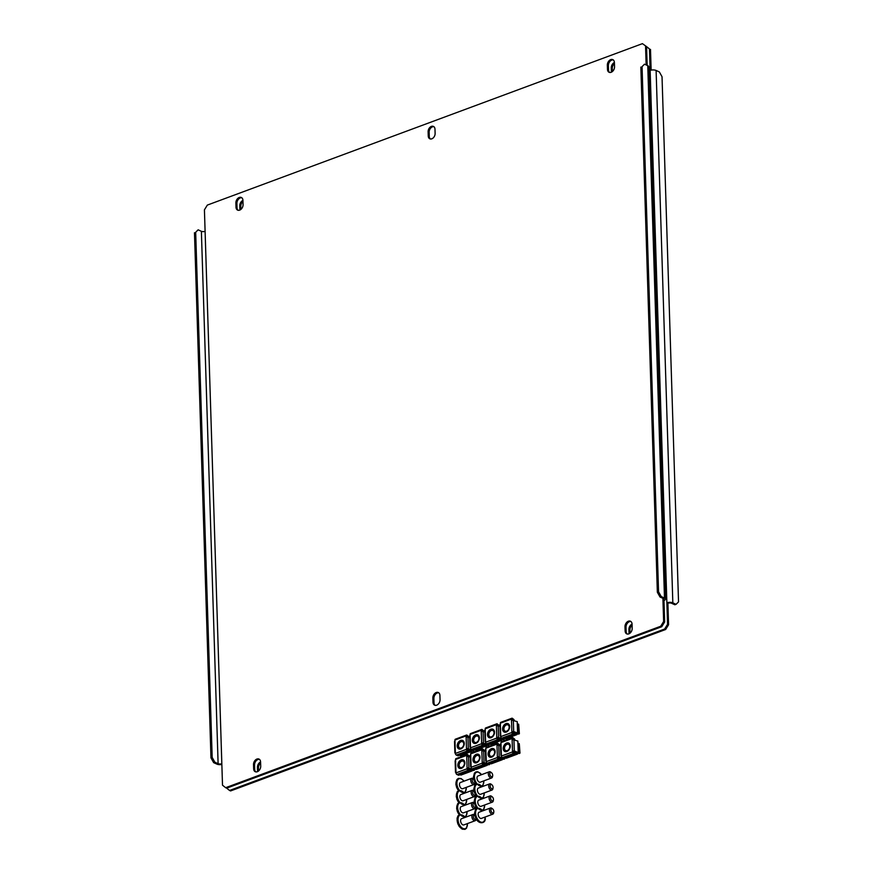 <?xml version="1.0" encoding="UTF-8"?>
<svg xmlns="http://www.w3.org/2000/svg" width="873" height="873" viewBox="0 0 873 873"><rect width="100%" height="100%" fill="white"/><g stroke="black" fill="none" stroke-linecap="round" stroke-linejoin="round"><path stroke-width="1.31" d="M257.568 771.59L257.6 771.612A4.627 3.263 114.5 0 1 257.568 771.59L257.437 767.367A4.627 3.263 114.5 0 1 260.58 761.933M242.934 200.375A4.627 3.263 -65.5 0 0 241.319 197.473A4.627 3.263 -65.5 0 0 239.267 197.462A4.627 3.263 -65.5 0 0 235.874 202.994L236.005 207.217A4.627 3.263 -65.5 0 0 237.62 210.12A4.627 3.263 -65.5 0 0 241.286 209.051A4.627 3.263 -65.5 0 0 243.065 204.598L242.934 200.375A4.627 3.263 -65.5 0 0 239.78 205.777L239.922 210A4.627 3.263 -65.5 0 0 239.922 210.033L239.955 210.011M662.913 598.321L662.956 600.013L663.982 600.482L664.659 621.969L661.745 626.716L226.674 788.155L229.555 790.469L664.637 629.029L667.55 624.282L649.468 48.932L646.577 46.629M632.052 624.097A4.627 3.263 -65.5 0 0 628.909 629.52L629.04 633.754A4.627 3.263 -65.5 0 0 629.04 633.776M611.395 72.186A4.627 3.263 114.5 0 1 611.395 72.153L611.264 67.93A4.627 3.263 114.5 0 1 614.406 62.496M632.096 625.188A4.627 3.263 -65.5 0 0 629.935 629.99L630.033 633.143M242.967 201.445A4.627 3.263 -65.5 0 0 240.806 206.235L240.904 209.4M667.55 624.282L668.576 624.752L667.9 603.265L666.874 602.796A4.234 1.724 178.2 0 1 672.832 602.839L676.084 604.323L678.528 601.857L662.029 76.726L659.355 71.935L656.103 70.462A4.234 1.724 -1.8 0 0 650.145 70.418M668.576 624.752L665.663 629.498L664.637 629.029M229.555 790.469L230.581 790.938L665.663 629.498M646.369 46.455L649.468 48.932M651.149 70.135L650.494 49.39M258.561 770.99L258.463 767.836A4.627 3.263 114.5 0 1 260.612 763.035M612.388 71.553L612.289 68.4A4.627 3.263 114.5 0 1 614.439 63.598M676.084 604.323L674.873 604.771L671.621 603.287A2.641 1.08 178.2 0 0 667.9 603.265M630.928 621.521A4.627 3.263 -65.5 0 0 629.422 621.674A4.627 3.263 -65.5 0 0 626.017 627.207L626.148 631.441A4.627 3.263 -65.5 0 0 627.283 634.038M632.063 624.119A4.627 3.263 -65.5 0 0 630.448 621.227A4.627 3.263 -65.5 0 0 628.396 621.205A4.627 3.263 -65.5 0 0 624.992 626.749L625.133 630.972A4.627 3.263 -65.5 0 0 626.749 633.874A4.627 3.263 -65.5 0 0 630.404 632.805A4.627 3.263 -65.5 0 0 632.194 628.353L632.063 624.119M609.638 72.448A4.627 3.263 114.5 0 1 608.503 69.84L608.372 65.617A4.627 3.263 114.5 0 1 611.766 60.084A4.627 3.263 114.5 0 1 613.283 59.921M610.74 59.615A4.627 3.263 114.5 0 1 612.791 59.626A4.627 3.263 114.5 0 1 614.406 62.529L614.537 66.752A4.627 3.263 114.5 0 1 612.759 71.204A4.627 3.263 114.5 0 1 609.092 72.273A4.627 3.263 114.5 0 1 607.477 69.371L607.346 65.148A4.627 3.263 114.5 0 1 610.74 59.615M241.799 197.767A4.627 3.263 -65.5 0 0 240.293 197.92A4.627 3.263 -65.5 0 0 236.899 203.464L237.03 207.687A4.627 3.263 -65.5 0 0 238.154 210.295M431.808 138.818A4.496 3.165 -65.5 0 0 435.114 133.438L434.983 129.215A4.496 3.165 -65.5 0 0 433.412 126.399A4.496 3.165 -65.5 0 0 429.854 127.436A4.496 3.165 -65.5 0 0 428.119 131.758L428.25 135.992A4.496 3.165 -65.5 0 0 429.822 138.807A4.496 3.165 -65.5 0 0 431.808 138.818M436.653 705.188A4.627 3.263 -65.5 0 0 440.047 699.644L439.916 695.421A4.627 3.263 -65.5 0 0 438.301 692.518A4.627 3.263 -65.5 0 0 434.634 693.588A4.627 3.263 -65.5 0 0 432.855 698.04L432.986 702.263A4.627 3.263 -65.5 0 0 434.601 705.166A4.627 3.263 -65.5 0 0 436.653 705.188M255.811 771.885A4.627 3.263 114.5 0 1 254.676 769.277L254.545 765.054A4.627 3.263 114.5 0 1 257.939 759.521A4.627 3.263 114.5 0 1 259.456 759.357M256.913 759.052A4.627 3.263 114.5 0 1 258.965 759.063A4.627 3.263 114.5 0 1 260.58 761.965L260.711 766.188A4.627 3.263 114.5 0 1 258.932 770.641A4.627 3.263 114.5 0 1 255.265 771.71A4.627 3.263 114.5 0 1 253.65 768.807L253.519 764.584A4.627 3.263 114.5 0 1 256.913 759.052M433.892 126.694A4.496 3.165 -65.5 0 0 429.145 132.227L429.276 136.45A4.496 3.165 -65.5 0 0 430.367 138.971M438.781 692.813A4.627 3.263 -65.5 0 0 433.881 698.509L434.012 702.732A4.627 3.263 -65.5 0 0 435.136 705.34M646.577 46.618L642.419 43.65L646.577 46.618L647.166 65.399M645.551 46.149L646.151 64.929M661.745 626.716L660.719 626.247L225.649 787.697L222.506 785.198L204.424 209.836L207.338 205.09L642.419 43.65M660.719 626.247L663.633 621.5L664.659 621.969M642.059 66.643L644.503 64.187L642.059 66.643L658.558 591.774L661.232 596.565L660.021 597.012L663.273 598.496A2.641 1.08 178.2 0 1 663.895 599.151A2.641 1.08 178.2 0 1 662.956 600.013L663.633 621.5M225.649 787.697L226.674 788.155M663.982 600.482A4.234 1.724 178.2 0 0 665.488 599.107A4.234 1.724 178.2 0 0 664.484 598.038L661.232 596.565M644.503 64.187L647.755 65.661A4.234 1.724 -1.8 0 1 648.748 66.73L665.488 599.107M660.021 597.012L657.347 592.232L658.558 591.774M640.847 67.09L657.347 592.232M205.1 231.323A2.641 1.08 -1.8 0 1 201.379 231.301L198.127 229.817L195.683 232.273L212.183 757.415L214.856 762.205L218.108 763.679A2.641 1.08 178.2 0 0 221.829 763.7M214.856 762.205L213.645 762.653L216.897 764.126A4.234 1.724 178.2 0 0 221.851 764.453M195.683 232.273L198.127 229.817M194.472 232.731L210.971 757.862L212.183 757.415M213.645 762.653L210.971 757.862M459.034 748.979A4.627 3.263 114.5 0 1 457.779 744.702A4.627 3.263 114.5 0 1 461.02 740.653A4.627 3.263 114.5 0 1 462.854 740.577M460.857 748.914A4.627 3.263 114.5 0 1 458.816 748.892A4.627 3.263 114.5 0 1 457.321 744.658A4.627 3.263 114.5 0 1 460.595 740.457A4.627 3.263 114.5 0 1 462.646 740.468A4.627 3.263 114.5 0 1 464.13 744.702A4.627 3.263 114.5 0 1 460.857 748.914M455.379 753.454L466.498 749.318A1.32 0.764 69.6 0 0 467.393 750.911L469.107 751.697L457.976 755.822L456.263 755.047A1.32 0.764 -110.4 0 1 455.379 753.454L455.368 753.344M472.533 749.951L471.42 750.856M469.707 737.598L466.117 736.888L466.498 749.318M469.107 751.697L466.477 748.357L472.184 749.787M466.902 748.543L471.649 750.518M466.477 735.066A1.32 0.764 69.6 0 0 466.084 735.917L454.953 740.053A1.32 0.764 -110.4 0 1 455.346 739.202L466.477 735.066A1.32 0.764 69.6 0 1 466.902 735.099L468.626 736.485L466.706 735.688L466.531 736.779M466.084 735.917L466.117 736.888M454.953 740.053L454.789 741.755M473.548 750.038L473.493 750.9L471.431 751.151M467.819 736.779L468.626 736.485M473.493 750.9L472.129 750.693M473.974 749.885L473.984 750.485M461.25 748.019A3.437 2.423 114.5 0 1 459.733 748.008A3.437 2.423 114.5 0 1 458.62 744.865A3.437 2.423 114.5 0 1 461.053 741.744A3.437 2.423 114.5 0 1 462.581 741.744A3.437 2.423 114.5 0 1 463.683 744.898A3.437 2.423 114.5 0 1 461.25 748.019M471.387 750.005L471.442 751.522L460.344 755.636L459.504 755.254M471.442 751.522L466.924 749.471M468.921 737.281L466.509 736.19M474.77 815.262A2.248 1.31 69.6 0 0 473.384 816.659A2.248 1.31 69.6 0 0 474.901 819.376A2.248 1.31 69.6 0 0 476.123 818.918M474.748 815.175L474.508 814.967A3.306 1.921 69.6 0 0 473.93 814.596A3.306 1.921 69.6 0 0 472.882 814.52A3.306 1.921 69.6 0 0 471.987 817.466A3.306 1.921 69.6 0 0 474.126 820.642A3.306 1.921 69.6 0 0 475.174 820.718A3.306 1.921 69.6 0 0 476.123 819.31L476.167 819.005M472.882 814.52L461.577 818.71A3.306 1.921 69.6 0 0 460.693 821.657A3.306 1.921 69.6 0 0 462.821 824.832A3.306 1.921 69.6 0 0 463.879 824.909L475.174 820.718M459.645 768.415A4.627 3.263 114.5 0 1 458.39 764.137A4.627 3.263 114.5 0 1 461.631 760.088A4.627 3.263 114.5 0 1 463.465 760.012M461.468 768.349A4.627 3.263 114.5 0 1 459.427 768.327A4.627 3.263 114.5 0 1 457.932 764.104A4.627 3.263 114.5 0 1 461.206 759.892A4.627 3.263 114.5 0 1 463.257 759.903A4.627 3.263 114.5 0 1 464.742 764.137A4.627 3.263 114.5 0 1 461.468 768.349M455.99 772.889L467.11 768.753A1.32 0.764 69.6 0 0 468.004 770.346L469.718 771.132L458.587 775.257L456.874 774.482A1.32 0.764 -110.4 0 1 455.99 772.889L455.979 772.78M473.144 769.386L472.031 770.292M470.318 757.044L466.728 756.324L467.11 768.753M469.718 771.132L467.088 767.793L472.795 769.222M467.513 767.989L472.26 769.953M467.088 754.501A1.32 0.764 69.6 0 0 466.695 755.352L455.564 759.488A1.32 0.764 -110.4 0 1 455.957 758.637L467.088 754.501A1.32 0.764 69.6 0 1 467.513 754.534L469.238 755.92L467.317 755.123L467.142 756.214M466.695 755.352L466.728 756.324M455.564 759.488L455.4 761.191M474.159 769.473L474.104 770.335L472.042 770.586M468.43 756.214L469.238 755.92M474.104 770.335L472.74 770.128M474.585 769.32L474.596 769.921M461.861 767.454A3.437 2.423 114.5 0 1 460.344 767.443A3.437 2.423 114.5 0 1 459.231 764.301A3.437 2.423 114.5 0 1 461.664 761.18A3.437 2.423 114.5 0 1 463.192 761.18A3.437 2.423 114.5 0 1 464.294 764.333A3.437 2.423 114.5 0 1 461.861 767.454M471.998 769.44L472.053 770.957L460.955 775.071L460.115 774.689M472.053 770.957L467.535 768.906M469.532 756.716L467.12 755.625M493.834 811.464A2.248 1.31 69.6 0 0 492.71 809.009A2.248 1.31 69.6 0 0 490.932 810.144A2.248 1.31 69.6 0 0 492.274 812.763A2.248 1.31 69.6 0 0 493.812 811.955A2.248 1.31 69.6 0 0 493.834 811.464M492.71 809.009L492.066 808.463A3.306 1.921 69.6 0 0 490.43 808.005A3.306 1.921 69.6 0 0 489.447 810.133A3.306 1.921 69.6 0 0 490.593 813.232A3.306 1.921 69.6 0 0 492.732 814.203A3.306 1.921 69.6 0 0 493.671 812.796L493.812 811.955M490.43 808.005L479.135 812.196A3.306 1.921 69.6 0 0 478.142 814.323A3.306 1.921 69.6 0 0 479.299 817.423A3.306 1.921 69.6 0 0 481.427 818.394L492.732 814.203M474.388 803.193A2.248 1.31 69.6 0 0 473.002 804.59A2.248 1.31 69.6 0 0 474.519 807.296A2.248 1.31 69.6 0 0 475.741 806.848M474.366 803.105L474.126 802.898A3.306 1.921 69.6 0 0 473.548 802.527A3.306 1.921 69.6 0 0 472.5 802.451A3.306 1.921 69.6 0 0 471.606 805.386A3.306 1.921 69.6 0 0 473.744 808.562A3.306 1.921 69.6 0 0 474.803 808.649A3.306 1.921 69.6 0 0 475.741 807.241L475.785 806.936M472.5 802.451L461.195 806.641A3.306 1.921 69.6 0 0 460.311 809.587A3.306 1.921 69.6 0 0 462.45 812.752A3.306 1.921 69.6 0 0 463.498 812.839L474.803 808.649M474.006 791.124A2.248 1.31 69.6 0 0 472.62 792.52A2.248 1.31 69.6 0 0 474.137 795.227A2.248 1.31 69.6 0 0 475.359 794.779M473.984 791.025L473.755 790.829A3.306 1.921 69.6 0 0 473.177 790.458A3.306 1.921 69.6 0 0 472.118 790.371A3.306 1.921 69.6 0 0 471.234 793.317A3.306 1.921 69.6 0 0 473.362 796.492A3.306 1.921 69.6 0 0 474.421 796.569A3.306 1.921 69.6 0 0 475.359 795.161L475.414 794.856M472.118 790.371L460.824 794.572A3.306 1.921 69.6 0 0 459.929 797.507A3.306 1.921 69.6 0 0 462.068 800.683A3.306 1.921 69.6 0 0 463.116 800.77L474.421 796.569M473.624 779.054A2.248 1.31 69.6 0 0 472.249 780.44A2.248 1.31 69.6 0 0 473.766 783.157A2.248 1.31 69.6 0 0 474.988 782.699M473.613 778.956L473.373 778.76A3.306 1.921 69.6 0 0 472.795 778.389A3.306 1.921 69.6 0 0 471.736 778.301A3.306 1.921 69.6 0 0 470.853 781.248A3.306 1.921 69.6 0 0 472.98 784.423A3.306 1.921 69.6 0 0 474.039 784.5A3.306 1.921 69.6 0 0 474.977 783.092L475.032 782.786M471.736 778.301L460.442 782.492A3.306 1.921 69.6 0 0 459.558 785.438A3.306 1.921 69.6 0 0 461.686 788.614A3.306 1.921 69.6 0 0 462.745 788.69L474.039 784.5M493.463 799.395A2.248 1.31 69.6 0 0 492.339 796.94A2.248 1.31 69.6 0 0 490.561 798.075A2.248 1.31 69.6 0 0 491.892 800.683A2.248 1.31 69.6 0 0 493.431 799.886A2.248 1.31 69.6 0 0 493.463 799.395M492.339 796.94L491.685 796.383A3.306 1.921 69.6 0 0 490.048 795.936A3.306 1.921 69.6 0 0 489.066 798.064A3.306 1.921 69.6 0 0 490.211 801.163A3.306 1.921 69.6 0 0 492.35 802.134A3.306 1.921 69.6 0 0 493.289 800.727L493.431 799.886M490.048 795.936L478.753 800.126A3.306 1.921 69.6 0 0 477.771 802.254A3.306 1.921 69.6 0 0 478.917 805.353A3.306 1.921 69.6 0 0 481.056 806.325L492.35 802.134M493.081 787.326A2.248 1.31 69.6 0 0 491.957 784.86A2.248 1.31 69.6 0 0 490.179 786.006A2.248 1.31 69.6 0 0 491.51 788.614A2.248 1.31 69.6 0 0 493.049 787.817A2.248 1.31 69.6 0 0 493.081 787.326M491.957 784.86L491.303 784.314A3.306 1.921 69.6 0 0 489.677 783.867A3.306 1.921 69.6 0 0 488.684 785.995A3.306 1.921 69.6 0 0 489.84 789.094A3.306 1.921 69.6 0 0 491.968 790.065A3.306 1.921 69.6 0 0 492.918 788.657L493.049 787.817M489.677 783.867L478.371 788.057A3.306 1.921 69.6 0 0 477.389 790.185A3.306 1.921 69.6 0 0 478.535 793.284A3.306 1.921 69.6 0 0 480.674 794.255L491.968 790.065M492.699 775.246A2.248 1.31 69.6 0 0 491.575 772.791A2.248 1.31 69.6 0 0 489.797 773.925A2.248 1.31 69.6 0 0 491.128 776.544A2.248 1.31 69.6 0 0 492.667 775.737A2.248 1.31 69.6 0 0 492.699 775.246M491.575 772.791L490.921 772.245A3.306 1.921 69.6 0 0 489.295 771.787A3.306 1.921 69.6 0 0 488.302 773.915A3.306 1.921 69.6 0 0 489.458 777.014A3.306 1.921 69.6 0 0 491.597 777.985A3.306 1.921 69.6 0 0 492.536 776.577L492.667 775.737M489.295 771.787L477.989 775.988A3.306 1.921 69.6 0 0 477.007 778.116A3.306 1.921 69.6 0 0 478.164 781.215A3.306 1.921 69.6 0 0 480.292 782.186L491.597 777.985M474.159 743.37A4.627 3.263 114.5 0 1 472.915 739.082A4.627 3.263 114.5 0 1 476.156 735.033A4.627 3.263 114.5 0 1 477.989 734.968M475.992 743.294A4.627 3.263 114.5 0 1 473.941 743.283A4.627 3.263 114.5 0 1 472.457 739.049A4.627 3.263 114.5 0 1 475.73 734.848A4.627 3.263 114.5 0 1 477.771 734.859A4.627 3.263 114.5 0 1 479.266 739.093A4.627 3.263 114.5 0 1 475.992 743.294M470.503 747.834L481.634 743.709A1.32 0.764 69.6 0 0 482.529 745.302L484.231 746.077L473.111 750.202L471.398 749.427A1.32 0.764 -110.4 0 1 470.503 747.834L470.503 747.725M487.669 744.331L486.545 745.236M484.831 731.989L481.241 731.268L481.634 743.709M484.231 746.077L481.601 742.737L487.309 744.167M482.027 742.934L486.785 744.909M481.601 729.457A1.32 0.764 69.6 0 0 481.209 730.308L470.089 734.433A1.32 0.764 -110.4 0 1 470.482 733.582L481.601 729.457A1.32 0.764 69.6 0 1 482.027 729.49L483.751 730.865L481.841 730.079L481.656 731.159M481.209 730.308L481.241 731.268M470.089 734.433L469.914 736.146M488.684 744.429L488.618 745.28L486.556 745.531M482.944 731.17L483.751 730.865M488.618 745.28L487.265 745.084M489.098 744.276L489.12 744.876M476.385 742.399A3.437 2.423 114.5 0 1 474.868 742.388A3.437 2.423 114.5 0 1 473.755 739.245A3.437 2.423 114.5 0 1 476.189 736.125A3.437 2.423 114.5 0 1 477.706 736.135A3.437 2.423 114.5 0 1 478.819 739.278A3.437 2.423 114.5 0 1 476.385 742.399M486.523 744.385L486.567 745.902L475.469 750.016L474.639 749.634M486.567 745.902L482.06 743.851M484.057 731.672L481.645 730.57M489.295 737.75A4.627 3.263 114.5 0 1 488.051 733.473A4.627 3.263 114.5 0 1 491.281 729.424A4.627 3.263 114.5 0 1 493.114 729.348M491.128 737.685A4.627 3.263 114.5 0 1 489.076 737.663A4.627 3.263 114.5 0 1 487.581 733.429A4.627 3.263 114.5 0 1 490.855 729.228A4.627 3.263 114.5 0 1 492.907 729.239A4.627 3.263 114.5 0 1 494.402 733.473A4.627 3.263 114.5 0 1 491.128 737.685M485.639 742.214L496.77 738.089A1.32 0.764 69.6 0 0 497.654 739.682L499.367 740.468L488.236 744.593L486.534 743.818A1.32 0.764 -110.4 0 1 485.639 742.214L485.639 742.105M502.793 738.722L501.68 739.627M499.967 726.369L496.377 725.659L496.77 738.089M499.367 740.468L496.737 737.128L502.444 738.558M497.163 737.314L501.91 739.289M496.737 723.837A1.32 0.764 69.6 0 0 496.344 724.688L485.213 728.824A1.32 0.764 -110.4 0 1 485.606 727.973L496.737 723.837A1.32 0.764 69.6 0 1 497.163 723.87L498.887 725.256L496.966 724.459L496.792 725.55M496.344 724.688L496.377 725.659M485.213 728.824L485.05 730.526M503.819 738.809L503.754 739.671L501.724 739.704M498.079 725.55L498.887 725.256M503.754 739.671L502.401 739.464M504.234 738.656L504.256 739.256M491.521 736.79A3.437 2.423 114.5 0 1 489.993 736.779A3.437 2.423 114.5 0 1 488.891 733.636A3.437 2.423 114.5 0 1 491.324 730.515A3.437 2.423 114.5 0 1 492.841 730.515A3.437 2.423 114.5 0 1 493.954 733.669A3.437 2.423 114.5 0 1 491.521 736.79M501.659 738.776L501.702 740.293L490.604 744.407L489.764 744.025M501.702 740.293L497.195 738.242M499.181 726.052L496.77 724.961M504.43 732.141A4.627 3.263 114.5 0 1 503.175 727.853A4.627 3.263 114.5 0 1 506.416 723.804A4.627 3.263 114.5 0 1 508.25 723.739M506.253 732.065A4.627 3.263 114.5 0 1 504.201 732.054A4.627 3.263 114.5 0 1 502.717 727.82A4.627 3.263 114.5 0 1 505.991 723.619A4.627 3.263 114.5 0 1 508.042 723.63A4.627 3.263 114.5 0 1 509.526 727.864A4.627 3.263 114.5 0 1 506.253 732.065M500.775 736.605L511.894 732.48A1.32 0.764 69.6 0 0 512.789 734.073L514.492 734.848L503.372 738.973L501.659 738.198A1.32 0.764 -110.4 0 1 500.775 736.605L500.764 736.496M511.894 732.48L511.862 731.509L513.684 731.509L517.58 733.091L517.22 721.622L517.94 733.44L516.816 734.007M517.22 721.622L511.502 720.039L511.862 731.509L514.492 734.848M512.298 731.705L517.045 733.68M511.873 718.228A1.32 0.764 69.6 0 0 511.48 719.079L500.349 723.204A1.32 0.764 -110.4 0 1 500.742 722.353L511.873 718.228A1.32 0.764 69.6 0 1 512.287 718.261L514.022 719.636L512.102 718.839L511.927 719.93M511.48 719.079L511.502 720.039M500.349 723.204L500.185 724.906M519.38 733.647L518.671 724.252L519.38 733.647L516.816 734.302M513.215 719.941L514.022 719.636M517.209 723.717L518.671 724.252M518.889 734.051L517.525 733.855M518.955 733.451L518.158 724.219M506.646 731.17A3.437 2.423 114.5 0 1 505.129 731.159A3.437 2.423 114.5 0 1 504.016 728.017A3.437 2.423 114.5 0 1 506.449 724.896A3.437 2.423 114.5 0 1 507.977 724.906A3.437 2.423 114.5 0 1 509.079 728.049A3.437 2.423 114.5 0 1 506.646 731.17M516.783 733.156L516.838 734.673L505.74 738.787L504.9 738.405M516.838 734.673L512.32 732.622M514.317 720.443L511.905 719.341M474.77 762.806A4.627 3.263 114.5 0 1 473.526 758.517A4.627 3.263 114.5 0 1 476.767 754.479A4.627 3.263 114.5 0 1 478.6 754.403M476.603 762.729A4.627 3.263 114.5 0 1 474.552 762.718A4.627 3.263 114.5 0 1 473.068 758.484A4.627 3.263 114.5 0 1 476.342 754.283A4.627 3.263 114.5 0 1 478.382 754.294A4.627 3.263 114.5 0 1 479.877 758.528A4.627 3.263 114.5 0 1 476.603 762.729M471.114 767.269L482.245 763.144A1.32 0.764 69.6 0 0 483.14 764.737L484.842 765.512L473.723 769.648L472.009 768.862A1.32 0.764 -110.4 0 1 471.114 767.269L471.114 767.16M488.28 763.766L487.156 764.672M485.443 751.424L481.852 750.704L482.245 763.144M484.842 765.512L482.212 762.173L487.92 763.602M482.638 762.369L487.396 764.344M482.212 748.892A1.32 0.764 69.6 0 0 481.82 749.743L470.7 753.868A1.32 0.764 -110.4 0 1 471.093 753.017L482.212 748.892A1.32 0.764 69.6 0 1 482.638 748.925L484.362 750.3L482.453 749.514L482.267 750.594M481.82 749.743L481.852 750.704M470.7 753.868L470.525 755.582M489.295 763.864L489.229 764.715L487.199 764.759M483.555 750.605L484.362 750.3M489.229 764.715L487.876 764.519M489.709 763.711L489.731 764.312M476.996 761.834A3.437 2.423 114.5 0 1 475.479 761.834A3.437 2.423 114.5 0 1 474.366 758.681A3.437 2.423 114.5 0 1 476.8 755.56A3.437 2.423 114.5 0 1 478.317 755.571A3.437 2.423 114.5 0 1 479.43 758.713A3.437 2.423 114.5 0 1 476.996 761.834M487.134 763.82L487.178 765.337L476.08 769.462L475.25 769.08M487.178 765.337L482.671 763.286M484.668 751.107L482.256 750.005M489.906 757.186A4.627 3.263 114.5 0 1 488.662 752.908A4.627 3.263 114.5 0 1 491.892 748.859A4.627 3.263 114.5 0 1 493.725 748.783M491.739 757.12A4.627 3.263 114.5 0 1 489.688 757.098A4.627 3.263 114.5 0 1 488.193 752.864A4.627 3.263 114.5 0 1 491.466 748.663A4.627 3.263 114.5 0 1 493.518 748.674A4.627 3.263 114.5 0 1 495.013 752.908A4.627 3.263 114.5 0 1 491.739 757.12M486.25 761.66L497.381 757.524A1.32 0.764 69.6 0 0 498.265 759.117L499.978 759.903L488.847 764.028L487.145 763.253A1.32 0.764 -110.4 0 1 486.25 761.66L486.25 761.551M503.405 758.157L502.291 759.063M500.578 745.804L496.988 745.095L497.381 757.524M499.978 759.903L497.348 756.564L503.055 757.993M497.774 756.76L502.521 758.724M497.348 743.272A1.32 0.764 69.6 0 0 496.955 744.123L485.825 748.259A1.32 0.764 -110.4 0 1 486.217 747.408L497.348 743.272A1.32 0.764 69.6 0 1 497.774 743.305L499.498 744.691L497.577 743.894L497.403 744.985M496.955 744.123L496.988 745.095M485.825 748.259L485.661 749.962M504.43 758.244L504.365 759.106L502.302 759.357M498.69 744.985L499.498 744.691M504.365 759.106L503.001 758.899M504.845 758.091L504.867 758.692M492.132 756.225A3.437 2.423 114.5 0 1 490.604 756.214A3.437 2.423 114.5 0 1 489.502 753.072A3.437 2.423 114.5 0 1 491.936 749.951A3.437 2.423 114.5 0 1 493.452 749.951A3.437 2.423 114.5 0 1 494.565 753.104A3.437 2.423 114.5 0 1 492.132 756.225M502.27 758.211L502.313 759.728L491.215 763.842L490.375 763.46M502.313 759.728L497.806 757.677M499.793 745.487L497.381 744.396M505.031 751.577A4.627 3.263 114.5 0 1 503.786 747.288A4.627 3.263 114.5 0 1 507.027 743.239A4.627 3.263 114.5 0 1 508.861 743.174M506.864 751.5A4.627 3.263 114.5 0 1 504.812 751.489A4.627 3.263 114.5 0 1 503.328 747.255A4.627 3.263 114.5 0 1 506.602 743.054A4.627 3.263 114.5 0 1 508.653 743.065A4.627 3.263 114.5 0 1 510.138 747.299A4.627 3.263 114.5 0 1 506.864 751.5M501.386 756.04L512.506 751.915A1.32 0.764 69.6 0 0 513.4 753.508L515.103 754.283L503.983 758.408L502.27 757.633A1.32 0.764 -110.4 0 1 501.386 756.04L501.375 755.931M512.506 751.915L512.473 750.944L514.295 750.944L518.191 752.526L517.831 741.057L518.551 752.875L517.427 753.443M517.831 741.057L512.113 739.475L512.473 750.944L515.103 754.283M512.909 751.14L517.656 753.115M512.484 737.663A1.32 0.764 69.6 0 0 512.091 738.514L500.96 742.639A1.32 0.764 -110.4 0 1 501.353 741.788L512.484 737.663A1.32 0.764 69.6 0 1 512.898 737.696L514.634 739.071L512.713 738.285L512.538 739.366M512.091 738.514L512.113 739.475M500.96 742.639L500.796 744.353M519.992 753.083L519.282 743.687L519.992 753.083L517.427 753.737M513.826 739.376L514.634 739.071M517.82 743.152L519.282 743.687M519.5 753.486L518.136 753.29M519.566 752.886L518.769 743.654M507.257 750.605A3.437 2.423 114.5 0 1 505.74 750.594A3.437 2.423 114.5 0 1 504.627 747.452A3.437 2.423 114.5 0 1 507.06 744.331A3.437 2.423 114.5 0 1 508.588 744.342A3.437 2.423 114.5 0 1 509.69 747.484A3.437 2.423 114.5 0 1 507.257 750.605M517.394 752.591L517.449 754.108L506.351 758.222L505.511 757.851M517.449 754.108L512.931 752.057M514.928 739.878L512.516 738.776M672.832 602.839L656.103 70.462M240.806 206.235L239.78 205.777M258.463 767.836L257.437 767.367M629.935 629.99L628.909 629.52M612.289 68.4L611.264 67.93M647.755 65.661L664.484 598.038M201.379 231.301L218.108 763.679M253.65 768.807L254.676 769.277M253.519 764.584L254.545 765.054M433.881 698.509L432.855 698.04M434.012 702.732L432.986 702.263M429.145 132.227L428.119 131.758M429.276 136.45L428.25 135.992M235.874 202.994L236.899 203.464M236.005 207.217L237.03 207.687M607.346 65.148L608.372 65.617M607.477 69.371L608.503 69.84M625.133 630.972L626.148 631.441M624.992 626.749L626.017 627.207M468.288 748.347L467.928 736.877M455.346 752.482L454.986 741.013M456.263 755.047L467.393 750.911M465.113 817.401A7.268 4.223 69.6 0 0 462.515 815.175A7.268 4.223 69.6 0 0 458.03 819.671A7.268 4.223 69.6 0 0 462.941 828.455A7.268 4.223 69.6 0 0 467.404 823.599M459.514 815.262A7.268 4.223 69.6 0 0 457.299 821.613A7.268 4.223 69.6 0 0 462.035 828.783M468.899 767.782L468.539 756.313M455.957 771.918L455.597 760.448M456.874 774.482L468.004 770.346M482.66 810.886A7.268 4.223 69.6 0 0 477.858 808.442A7.268 4.223 69.6 0 0 475.589 813.167A7.268 4.223 69.6 0 0 480.488 821.94A7.268 4.223 69.6 0 0 484.984 817.434A7.268 4.223 69.6 0 0 484.962 817.084M474.672 813.494A7.268 4.223 69.6 0 0 477.455 820.609A7.268 4.223 69.6 0 0 482.343 822.235M464.731 805.332A7.268 4.223 69.6 0 0 462.144 803.095A7.268 4.223 69.6 0 0 457.648 807.601A7.268 4.223 69.6 0 0 462.559 816.375A7.268 4.223 69.6 0 0 467.033 811.53M459.133 803.182A7.268 4.223 69.6 0 0 456.754 808.082A7.268 4.223 69.6 0 0 459.7 815.251M464.349 793.262A7.268 4.223 69.6 0 0 461.762 791.025A7.268 4.223 69.6 0 0 457.277 795.532A7.268 4.223 69.6 0 0 462.177 804.306A7.268 4.223 69.6 0 0 466.651 799.461M458.751 791.113A7.268 4.223 69.6 0 0 456.372 796.012A7.268 4.223 69.6 0 0 459.318 803.171M463.967 781.182A7.268 4.223 69.6 0 0 461.381 778.956A7.268 4.223 69.6 0 0 456.895 783.463A7.268 4.223 69.6 0 0 461.795 792.237A7.268 4.223 69.6 0 0 466.269 787.381M458.62 778.989A7.268 4.223 69.6 0 0 455.99 783.747A7.268 4.223 69.6 0 0 458.936 791.102M482.278 798.817A7.268 4.223 69.6 0 0 477.476 796.372A7.268 4.223 69.6 0 0 475.207 801.087A7.268 4.223 69.6 0 0 480.106 809.871A7.268 4.223 69.6 0 0 484.602 805.364A7.268 4.223 69.6 0 0 484.58 805.015M474.301 801.425A7.268 4.223 69.6 0 0 476.8 808.212M481.907 786.748A7.268 4.223 69.6 0 0 477.095 784.303A7.268 4.223 69.6 0 0 474.825 789.017A7.268 4.223 69.6 0 0 479.735 797.791A7.268 4.223 69.6 0 0 484.22 793.295A7.268 4.223 69.6 0 0 484.199 792.946M473.919 789.356A7.268 4.223 69.6 0 0 476.418 796.143M481.525 774.667A7.268 4.223 69.6 0 0 476.713 772.223A7.268 4.223 69.6 0 0 474.443 776.948A7.268 4.223 69.6 0 0 479.353 785.722A7.268 4.223 69.6 0 0 483.838 781.215A7.268 4.223 69.6 0 0 483.828 780.877M473.537 777.286A7.268 4.223 69.6 0 0 476.047 784.074M483.424 742.737L483.064 731.268M470.482 746.873L470.121 735.404M471.398 749.427L482.529 745.302M498.548 737.118L498.188 725.649M485.606 741.253L485.246 729.784M486.534 743.818L497.654 739.682M513.684 731.509L513.324 720.039M500.742 735.633L500.382 724.175M501.659 738.198L512.789 734.073M484.035 762.173L483.675 750.704M471.093 766.308L470.733 754.839M472.009 768.862L483.14 764.737M499.16 756.553L498.799 745.084M486.217 760.689L485.857 749.22M487.145 763.253L498.265 759.117M514.295 750.944L513.935 739.475M501.353 755.08L500.993 743.61M502.27 757.633L513.4 753.508M454.877 752.908L454.517 741.439M464.654 816.626L465.233 817.357M467.535 823.555L466.52 828.182L465.025 829.35L462.243 829.164L459.285 826.556L457.758 823.675L457.081 818.208L458.03 815.775L460.202 814.444M455.488 772.354L455.128 760.885M485.093 817.041L485.115 817.586C486.828 824.221 475.927 826.022 474.541 813.352L475.589 809.249L477.749 807.929M482.212 810.111L482.791 810.842M464.283 804.557L464.862 805.288M467.153 811.486L466.149 816.113L464.916 817.161M459.82 802.363L457.648 803.695L456.644 808.409L457.387 811.606L459.58 815.327M463.901 792.488L464.48 793.208M466.782 799.406L465.767 804.044L464.545 805.092M459.438 790.294L457.266 791.625L456.263 796.329L457.005 799.526L459.198 803.258M458.816 791.189L456.623 787.457L455.881 784.26L456.885 779.556L458.38 778.4L461.173 778.585L464.098 781.139M466.4 787.337L465.385 791.975L464.163 793.011M477.127 808.813L474.159 801.272L475.207 797.169L477.367 795.849M481.831 798.042L482.409 798.773M484.711 804.971L483.707 809.598L482.474 810.646M476.745 796.743L473.777 789.203L474.836 785.1L476.985 783.779M481.449 785.973L482.027 786.693M484.329 792.891L483.326 797.518L482.092 798.577M476.374 784.674L473.395 777.134L474.454 773.031L475.949 771.874L477.826 771.765L481.645 774.624M483.948 780.822L482.944 785.449L481.71 786.508M470.012 747.299L469.652 735.83M485.137 741.679L484.777 730.21M500.273 736.07L499.913 724.601M470.623 766.734L470.263 755.265M485.748 761.114L485.388 749.656M500.884 755.505L500.524 744.036"/></g></svg>
